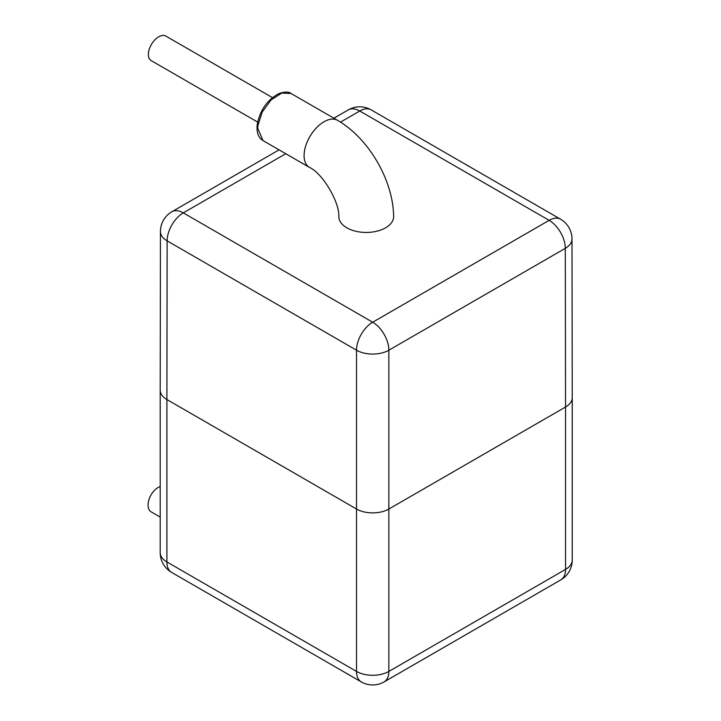 <?xml version="1.0" encoding="UTF-8"?>
<svg xmlns="http://www.w3.org/2000/svg" width="721" height="721" viewBox="0 0 721 721"><rect width="100%" height="100%" fill="white"/><g stroke="black" fill="none" stroke-linecap="round" stroke-linejoin="round"><path stroke-width="1.08" d="M257.622 122.056L151.131 60.573A14.285 8.03 -58.7 0 1 149.229 49.298A14.285 8.03 -58.7 0 1 158.719 36.807A14.285 8.03 -58.7 0 1 165.794 36.05L272.412 97.605M337.545 120.326A27.416 15.411 -58.7 0 0 316.528 127.734A27.416 15.411 -58.7 0 0 304.091 155.042A27.416 15.411 -58.7 0 0 309.408 167.38A27.416 15.411 -58.7 0 0 309.489 167.425C322.188 172.905 339.753 201.988 338.816 216.913A27.416 15.826 0 0 0 346.837 227.809A27.416 15.826 0 0 0 376.84 231.207A27.416 15.826 0 0 0 393.63 216.462C393.26 180.412 368.737 138.279 337.59 120.353A27.416 15.411 -58.7 0 0 337.545 120.326L291.104 93.514L281.812 93.027L271.069 99.931L262.165 112.097L257.848 125.814L257.685 128.257L263.03 140.604C261.588 139.468 256.18 136.981 257.181 124.832A2.289 1.208 6.4 0 0 257.848 125.814M160.206 517.092L151.203 511.892A14.285 8.436 -61.2 0 1 148.76 500.302A14.285 8.436 -61.2 0 1 157.953 487.63A14.285 8.436 -61.2 0 1 160.206 486.621M279.063 149.86L171.877 211.749A22.865 22.865 0 0 0 160.441 231.513A22.865 13.203 0.1 0 0 167.137 240.868L166.902 399.542L356.525 509.026L356.525 350.208L167.137 240.868A22.865 13.203 120 0 1 183.305 212.884L372.685 322.224L549.141 220.347L359.752 111.007L340.492 122.128M571.996 238.984A22.865 22.865 0 0 0 560.568 219.22A22.865 13.203 -60 0 0 549.141 220.347A22.865 13.203 -120 0 1 565.3 248.33L388.853 350.208A22.865 13.176 180 0 1 356.525 350.208A22.865 13.203 -60 0 1 372.685 322.224A22.865 13.203 60 0 1 388.853 350.208L388.853 509.026L565.543 407.014L565.3 248.33A22.865 13.203 -0.1 0 0 571.996 238.984L572.24 397.668A22.865 13.203 0 0 0 572.24 397.668A22.865 13.203 0 0 1 565.543 407.014L565.543 569.41A22.865 13.203 0 0 0 572.24 560.082L572.24 397.677M285.759 153.726L183.305 212.884A22.865 13.203 60 0 0 171.877 211.749M560.568 219.22L371.189 109.88A22.865 13.203 120 0 0 359.752 111.007A22.865 13.203 -120 0 0 348.324 109.88L333.886 118.217M361.257 681.886A22.865 22.865 0 0 0 384.122 681.886A22.865 13.203 60 0 0 388.853 671.422A22.865 13.203 180 0 1 356.525 671.422L166.902 561.947A22.865 13.203 0 0 1 160.206 552.61L160.206 390.214A22.865 13.203 0 0 0 160.206 390.214A22.865 13.203 0 0 0 166.902 399.542L166.902 561.947A22.865 13.203 120 0 0 171.634 572.411L361.257 681.886A22.865 13.203 -60 0 1 356.525 671.422L356.525 509.026A22.865 13.176 180 0 0 388.853 509.026L388.853 671.422L565.543 569.41A22.865 13.203 -120 0 1 560.812 579.873A22.865 22.865 0 0 0 572.24 560.082M257.181 124.832C259.93 110.295 267.176 99.877 278.919 93.568C284.813 91.612 288.878 91.594 291.104 93.514M384.122 681.886L560.812 579.873M309.408 167.38L263.03 140.604M160.206 552.61A22.865 22.865 0 0 0 171.634 572.411M160.441 231.513L160.206 390.205M371.189 109.88A22.865 22.865 0 0 0 348.324 109.88"/></g></svg>
